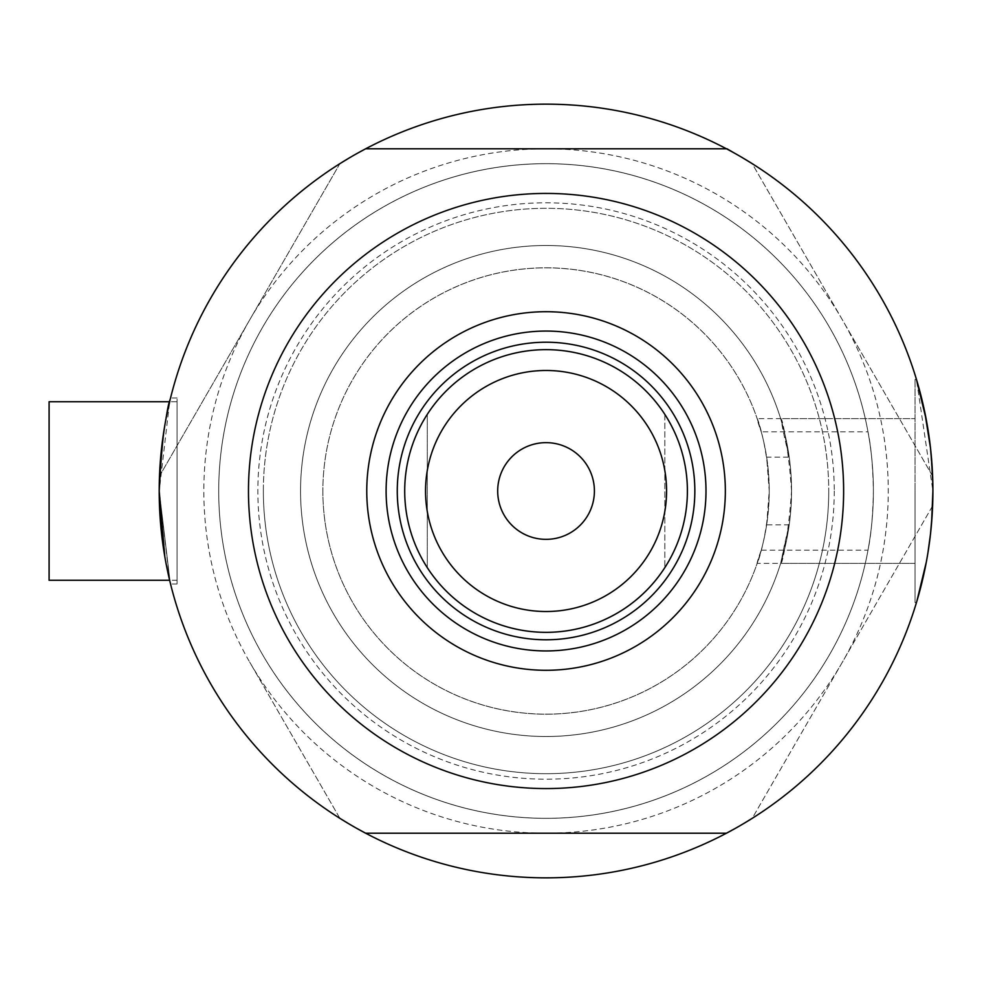 <?xml version="1.0" encoding="UTF-8"?>
<svg xmlns="http://www.w3.org/2000/svg" width="982" height="982" viewBox="0 0 982 982"><rect width="100%" height="100%" fill="white"/><g stroke="black" fill="none" stroke-linecap="round" stroke-linejoin="round"><path stroke-width="0.74" stroke-dasharray="4.91 3.68" d="M867.99 431.81A327.337 327.337 0 0 0 218.716 491A327.337 327.337 0 0 1 546.053 163.663A327.337 327.337 0 0 1 873.391 491C872.888 466.217 871.095 446.491 867.99 431.81L761.234 431.81A223.184 223.184 0 0 0 322.869 491A223.184 223.184 0 0 1 529.077 268.467A223.184 223.184 0 0 1 766.647 457.146L789.209 457.146C772.785 391.106 786.545 418.037 791.553 491A245.5 245.5 0 0 1 546.053 736.5A245.5 245.5 0 0 1 300.553 491A245.5 245.5 0 0 1 546.053 245.5A245.5 245.5 0 0 1 791.553 491C786.557 563.926 772.797 590.906 789.209 524.854L780.641 563.386L915.04 563.386L915.04 379.408L915.04 602.592L915.04 491L915.04 602.592L915.04 491L915.04 563.386L757.171 563.386L761.234 550.19L867.99 550.19A327.337 327.337 0 0 1 218.716 491A327.337 327.337 0 0 0 546.053 818.337A327.337 327.337 0 0 0 873.391 491A327.337 327.337 0 0 0 546.053 163.663A327.337 327.337 0 0 0 218.716 491A327.337 327.337 0 0 1 546.053 163.663A327.337 327.337 0 0 1 873.391 491C872.9 515.759 871.095 535.497 867.99 550.19M766.647 524.854L769.237 491C768.157 434.547 748.775 397.256 761.234 431.81L757.171 418.614L915.04 418.614L780.641 418.614L783.611 429.06L789.209 457.146A245.5 245.5 0 0 0 529.077 246.089A245.5 245.5 0 0 0 300.553 491A245.5 245.5 0 0 0 529.077 735.911A245.5 245.5 0 0 0 789.209 524.854L766.647 524.854A223.184 223.184 0 0 1 529.077 713.533A223.184 223.184 0 0 1 322.869 491A223.184 223.184 0 0 0 761.234 550.19C748.775 584.732 768.157 547.477 769.237 491L766.647 457.146M49.1 401.724L49.1 580.276L49.1 491L49.1 580.276L177.055 580.276L177.055 491L177.055 580.276L177.055 491L177.055 580.276L169.641 580.276L159.207 491L169.641 401.724L177.055 401.724L177.055 491L177.055 398.005L177.055 583.995L177.055 401.724L177.055 583.995L177.055 401.724L169.641 401.724M932.286 469.138L932.9 491A386.847 386.847 0 0 0 726.447 148.785L365.66 148.785A386.847 386.847 0 0 0 365.66 833.215L726.447 833.215A386.847 386.847 0 0 0 932.9 491A386.847 386.847 0 0 1 546.053 877.847A386.847 386.847 0 0 1 159.207 491A386.847 386.847 0 0 1 546.053 104.153A386.847 386.847 0 0 1 932.9 491L932.262 513.304L932.9 491L930.506 448.087L932.9 491A386.847 386.847 0 0 1 726.447 833.215A386.847 386.847 0 0 0 735.42 828.329L743.497 823.665A386.847 386.847 0 0 0 932.618 505.877L932.618 505.877A386.847 386.847 0 0 0 932.875 495.665L932.875 486.336A386.847 386.847 0 0 0 743.497 158.335L735.42 153.671A386.847 386.847 0 0 0 726.447 148.785L365.66 148.785L726.447 148.785A386.847 386.847 0 0 0 365.66 148.785L726.447 148.785A386.847 386.847 0 0 0 356.675 153.671L348.61 158.335A386.847 386.847 0 0 0 159.231 486.336L159.231 495.665A386.847 386.847 0 0 0 348.61 823.665L356.675 828.329A386.847 386.847 0 0 0 726.447 833.215A386.847 386.847 0 0 1 159.207 491C162.938 434.523 166.719 403.516 170.549 398.005C166.731 403.43 162.951 434.425 159.207 491C162.938 434.523 166.719 403.516 170.549 398.005C166.731 403.43 162.951 434.425 159.207 491L170.156 582.412L159.207 491A386.847 386.847 0 0 1 726.447 148.785A386.847 386.847 0 0 1 932.9 491L916.452 379.408L924.774 412.109M161.662 447.497L162.681 439.273M164.829 425.28L167.001 413.717M927.88 428.913L930.519 448.185M168.855 576.888L167.983 572.96M165.946 562.882L164.829 556.745M931.574 522.952L931.783 520.448M927.892 553.075L926.357 561.864L927.892 553.075M921.619 583.725L924.811 569.67M927.88 553.099L930.519 533.803L927.88 553.099M923.166 577.244L924.774 569.879M546.053 245.5A245.5 245.5 0 0 0 300.553 491A245.5 245.5 0 0 0 546.053 736.5A245.5 245.5 0 0 0 791.553 491A245.5 245.5 0 0 0 546.053 245.5A245.5 245.5 0 0 0 300.553 491A245.5 245.5 0 0 0 546.053 736.5A245.5 245.5 0 0 0 791.553 491A245.5 245.5 0 0 0 546.053 245.5M546.053 104.153A386.847 386.847 0 0 0 159.207 491A386.847 386.847 0 0 0 726.447 833.215L365.66 833.215A386.847 386.847 0 0 0 932.9 491A386.847 386.847 0 0 0 546.053 104.153M159.231 495.665L159.231 476.565L339.882 163.663M339.882 818.337L249.686 662.101A342.215 342.215 0 0 0 842.421 662.101A342.215 342.215 0 0 0 546.053 148.785A342.215 342.215 0 0 0 249.686 319.899L340.14 163.221L365.144 148.785L726.962 148.785L751.954 163.221L932.875 476.565L932.875 505.435L751.954 818.779L726.962 833.215L365.144 833.215L340.14 818.779L249.686 662.101A342.215 342.215 0 0 1 249.686 319.899L159.231 476.565L159.231 486.336M932.618 476.123L752.212 163.663M932.618 505.877L752.212 818.337M694.839 491A148.785 148.785 0 0 0 546.053 342.215A148.785 148.785 0 0 0 397.268 491A148.785 148.785 0 0 0 546.053 639.785A148.785 148.785 0 0 0 694.839 491A148.785 148.785 0 0 0 546.053 342.215A148.785 148.785 0 0 0 397.268 491A148.785 148.785 0 0 0 546.053 639.785A148.785 148.785 0 0 0 694.839 491A148.785 148.785 0 0 0 546.053 342.215A148.785 148.785 0 0 0 397.268 491A148.785 148.785 0 0 0 546.053 639.785A148.785 148.785 0 0 0 694.839 491M705.997 491A159.943 159.943 0 0 0 546.053 331.057A159.943 159.943 0 0 0 386.11 491A159.943 159.943 0 0 0 546.053 650.943A159.943 159.943 0 0 0 705.997 491M873.391 491A327.337 327.337 0 0 1 546.053 818.337A327.337 327.337 0 0 1 218.716 491A327.337 327.337 0 0 0 546.053 818.337A327.337 327.337 0 0 0 873.391 491M834.258 491A288.205 288.205 0 0 1 546.053 779.205A288.205 288.205 0 0 1 257.849 491A288.205 288.205 0 0 1 546.053 202.795A288.205 288.205 0 0 1 834.258 491M248.471 491A297.571 297.571 0 0 0 546.053 788.571A297.571 297.571 0 0 0 843.624 491A297.571 297.571 0 0 0 546.053 193.429A297.571 297.571 0 0 0 248.471 491A297.571 297.571 0 0 1 546.053 193.429A297.571 297.571 0 0 1 843.624 491A297.571 297.571 0 0 1 546.053 788.571A297.571 297.571 0 0 1 248.471 491M263.36 491A282.693 282.693 0 0 1 546.053 208.307A282.693 282.693 0 0 1 828.747 491A282.693 282.693 0 0 0 546.053 208.307A282.693 282.693 0 0 0 263.36 491A282.693 282.693 0 0 0 546.053 773.693A282.693 282.693 0 0 0 828.747 491A282.693 282.693 0 0 1 546.053 773.693A282.693 282.693 0 0 1 263.36 491M594.405 491A48.351 48.351 0 0 0 546.053 442.649A48.351 48.351 0 0 0 497.69 491A48.351 48.351 0 0 0 546.053 539.351A48.351 48.351 0 0 0 594.405 491M404.707 491A141.347 141.347 0 0 0 427.28 567.621A141.347 141.347 0 0 1 427.28 414.379L427.28 567.621L427.28 414.379A141.347 141.347 0 0 0 404.707 491M664.826 414.379L664.826 567.621L664.826 414.379A141.347 141.347 0 0 1 664.826 567.621A141.347 141.347 0 0 0 664.826 414.379A141.347 141.347 0 0 0 427.28 414.379M322.869 491A223.184 223.184 0 0 0 546.053 714.184A223.184 223.184 0 0 0 769.237 491A223.184 223.184 0 0 0 546.053 267.816A223.184 223.184 0 0 0 322.869 491A223.184 223.184 0 0 0 546.053 714.184A223.184 223.184 0 0 0 769.237 491A223.184 223.184 0 0 0 546.053 267.816A223.184 223.184 0 0 0 322.869 491M177.055 398.005L170.549 398.005L177.055 398.005M915.04 379.408L916.452 379.408L915.04 379.408M915.04 602.592L916.452 602.592L915.04 602.592M177.055 583.995L170.549 583.995L177.055 583.995"/><path stroke-width="1.47" d="M168.855 576.888L170.549 583.995L169.641 580.276L49.1 580.276L49.1 401.724L169.641 401.724L170.082 399.883M164.829 556.745L159.207 491L161.662 447.497M162.681 439.273L164.829 425.28M167.001 413.717L170.107 399.821M916.452 379.408L926.345 420.112L916.452 379.408M927.88 428.913L930.506 448.087L924.774 412.109M932.286 469.138L930.519 448.185M735.42 828.329L726.447 833.215A386.847 386.847 0 0 1 365.66 833.215L356.675 828.329M167.983 572.96L165.946 562.882M356.675 153.671L365.66 148.785A386.847 386.847 0 0 0 365.66 833.215L726.447 833.215A386.847 386.847 0 0 0 932.9 491L931.574 522.952M930.519 533.877L927.892 553.075L930.519 533.877M917.041 600.64L926.357 561.876L916.869 601.193M930.519 533.803L932.262 513.304L930.519 533.803M735.42 153.671L726.962 148.785L365.66 148.785A386.847 386.847 0 0 1 932.9 491L931.783 520.448M921.619 583.725L923.166 577.244M348.61 823.665L339.882 818.337M932.875 495.677L932.618 505.877M743.497 158.335L752.212 163.663M348.61 158.335L339.882 163.663M743.497 823.665L752.212 818.337M932.875 486.336L932.618 476.123M366.765 491A179.289 179.289 0 0 1 546.053 311.711A179.289 179.289 0 0 1 725.342 491A179.289 179.289 0 0 1 546.053 670.289A179.289 179.289 0 0 1 366.765 491M705.997 491A159.943 159.943 0 0 0 546.053 331.057A159.943 159.943 0 0 0 386.11 491A159.943 159.943 0 0 0 546.053 650.943A159.943 159.943 0 0 0 705.997 491M248.471 491A297.571 297.571 0 0 0 546.053 788.571A297.571 297.571 0 0 0 843.624 491A297.571 297.571 0 0 0 546.053 193.429A297.571 297.571 0 0 0 248.471 491M425.537 491A120.516 120.516 0 0 0 546.053 611.516A120.516 120.516 0 0 0 666.569 491A120.516 120.516 0 0 0 546.053 370.484A120.516 120.516 0 0 0 425.537 491M687.4 491A141.347 141.347 0 0 1 546.053 632.347A141.347 141.347 0 0 1 404.707 491A141.347 141.347 0 0 1 546.053 349.653A141.347 141.347 0 0 1 687.4 491M594.405 491A48.351 48.351 0 0 0 546.053 442.649A48.351 48.351 0 0 0 497.69 491A48.351 48.351 0 0 0 546.053 539.351A48.351 48.351 0 0 0 594.405 491M427.28 567.621A141.347 141.347 0 0 0 664.826 567.621M694.839 491A148.785 148.785 0 0 1 546.053 639.785A148.785 148.785 0 0 1 397.268 491A148.785 148.785 0 0 1 546.053 342.215A148.785 148.785 0 0 1 694.839 491M49.1 401.724L169.641 401.724"/></g></svg>
